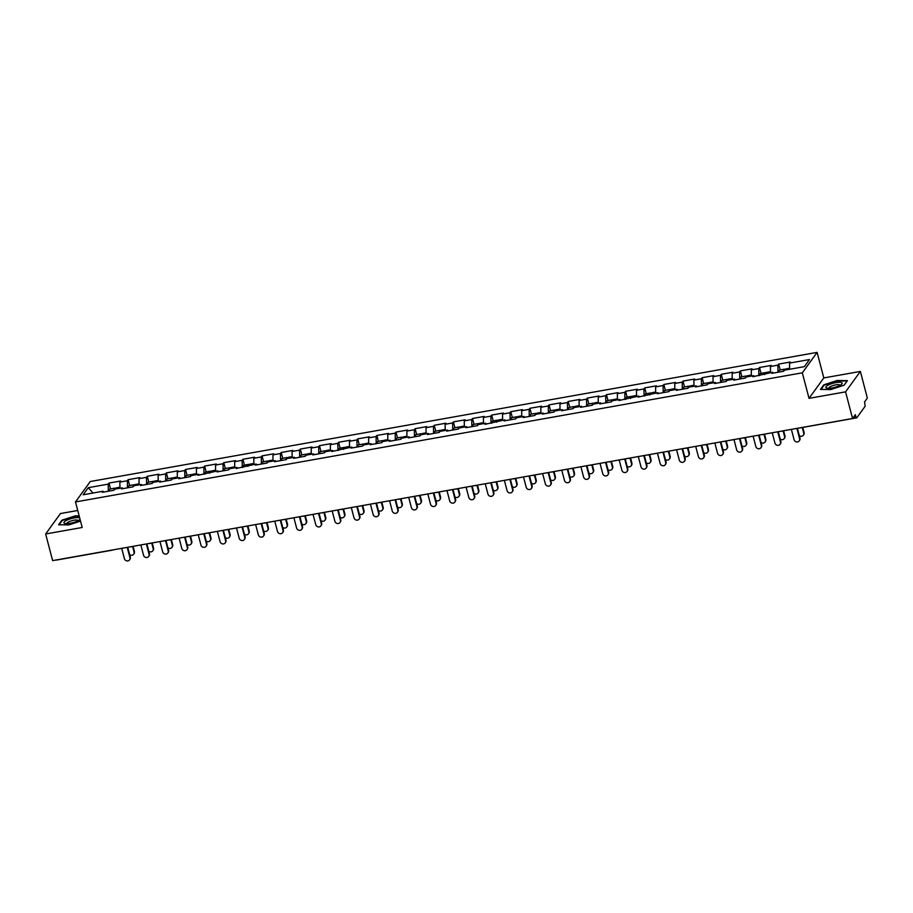 <?xml version="1.0" encoding="UTF-8"?>
<svg xmlns="http://www.w3.org/2000/svg" width="913" height="913" viewBox="0 0 913 913"><rect width="100%" height="100%" fill="white"/><g stroke="black" fill="none" stroke-linecap="round" stroke-linejoin="round"><path stroke-width="1.37" d="M77.742 510.481L60.441 513.551L45.65 533.979L52.634 560.616L852.559 418.496L845.575 391.86L860.366 371.431L823.811 377.925L817.112 352.384L90.284 481.516L75.494 501.945L802.322 372.812L817.112 352.384M860.366 371.431L867.35 398.068L864.588 401.891L865.136 406.274L856.759 417.834L801.203 427.706M93.035 493.02L88.287 487.679L83.14 494.789L103.066 491.24L102.302 492.301L113.954 490.235L114.718 489.174L122.205 487.839L122.821 488.66M88.287 487.679L108.213 484.13L108.989 483.068L110.519 488.911M119.957 488.238L119.865 482.064L120.642 481.003L108.989 483.068M119.865 482.064L127.352 480.74L128.117 479.679L129.646 485.511M139.096 484.849L139.004 478.663L139.769 477.602L128.117 479.679M139.004 478.663L146.479 477.339L147.255 476.278L148.785 482.11M158.223 481.448L158.132 475.262L158.908 474.201L147.255 476.278M158.132 475.262L165.618 473.938L166.383 472.877L167.912 478.709M177.362 478.047L177.27 471.861L178.035 470.8L166.383 472.877M177.27 471.861L184.746 470.537L185.522 469.476L187.051 475.308M196.489 474.646L196.398 468.472L197.174 467.41L185.522 469.476M196.398 468.472L203.884 467.136L204.649 466.075L206.178 471.907M215.628 471.245L215.536 465.071L216.301 464.009L204.649 466.075M215.536 465.071L223.023 463.736L223.788 462.674L225.317 468.506M234.755 467.844L234.664 461.67L235.44 460.609L223.788 462.674M234.664 461.67L242.15 460.335L242.915 459.273L244.456 465.105M253.894 464.443L253.803 458.269L254.567 457.208L242.915 459.273M253.803 458.269L261.289 456.945L262.054 455.872L263.583 461.716M273.021 461.042L272.941 454.868L273.706 453.807L262.054 455.872M272.941 454.868L280.417 453.544L281.193 452.483L282.722 458.315M292.16 457.653L292.069 451.467L292.833 450.406L281.193 452.483M292.069 451.467L299.555 450.143L300.32 449.082L301.849 454.914M311.287 454.252L311.207 448.066L311.972 447.005L300.32 449.082M311.207 448.066L318.683 446.742L319.459 445.681L320.988 451.513M330.426 450.851L330.335 444.677L331.111 443.615L319.459 445.681M330.335 444.677L337.821 443.341L338.586 442.28L340.115 448.112M349.553 447.45L349.474 441.276L350.238 440.214L338.586 442.28M349.474 441.276L356.949 439.94L357.725 438.879L359.254 444.711M368.692 444.049L368.601 437.875L369.377 436.813L357.725 438.879M368.601 437.875L376.088 436.54L376.852 435.478L378.381 441.31M387.831 440.648L387.74 434.474L388.504 433.413L376.852 435.478M387.74 434.474L395.215 433.15L395.991 432.077L397.52 437.92M406.958 437.247L406.867 431.073L407.643 430.012L395.991 432.077M406.867 431.073L414.354 429.749L415.118 428.688L416.648 434.52M426.097 433.858L426.006 427.672L426.77 426.611L415.118 428.688M426.006 427.672L433.481 426.348L434.257 425.287L435.786 431.119M445.224 430.457L445.133 424.271L445.909 423.21L434.257 425.287M445.133 424.271L452.62 422.947L453.384 421.886L454.914 427.718M464.363 427.056L464.272 420.882L465.037 419.809L453.384 421.886M464.272 420.882L471.747 419.546L472.523 418.485L474.052 424.317M483.491 423.655L483.399 417.481L484.175 416.419L472.523 418.485M483.399 417.481L490.886 416.145L491.651 415.084L493.18 420.916M502.629 420.254L502.538 414.08L503.303 413.018L491.651 415.084M502.538 414.08L510.025 412.744L510.789 411.683L512.319 417.515M521.757 416.853L521.677 410.679L522.441 409.617L510.789 411.683M521.677 410.679L529.152 409.344L529.917 408.282L531.457 414.125M540.895 413.452L540.804 407.278L541.569 406.217L529.917 408.282M540.804 407.278L548.291 405.954L549.055 404.893L550.585 410.724M560.023 410.063L559.943 403.877L560.708 402.816L549.055 404.893M559.943 403.877L567.418 402.553L568.194 401.492L569.723 407.324M579.162 406.662L579.07 400.476L579.846 399.415L568.194 401.492M579.07 400.476L586.557 399.152L587.321 398.091L588.851 403.923M598.289 403.261L598.209 397.087L598.974 396.014L587.321 398.091M598.209 397.087L605.684 395.751L606.46 394.69L607.99 400.522M617.428 399.86L617.336 393.686L618.112 392.624L606.46 394.69M617.336 393.686L624.823 392.35L625.588 391.289L627.117 397.121M636.566 396.459L636.475 390.285L637.24 389.223L625.588 391.289M636.475 390.285L643.95 388.949L644.726 387.888L646.256 393.72M655.694 393.058L655.602 386.884L656.379 385.822L644.726 387.888M655.602 386.884L663.089 385.548L663.854 384.487L665.383 390.33M674.833 389.657L674.741 383.483L675.506 382.421L663.854 384.487M674.741 383.483L682.216 382.159L682.992 381.098L684.522 386.929M693.96 386.267L693.869 380.082L694.645 379.021L682.992 381.098M693.869 380.082L701.355 378.758L702.12 377.697L703.649 383.528M713.099 382.867L713.007 376.681L713.772 375.62L702.12 377.697M713.007 376.681L720.483 375.357L721.259 374.296L722.788 380.128M732.226 379.466L732.135 373.28L732.911 372.219L721.259 374.296M732.135 373.28L739.621 371.956L740.386 370.895L741.915 376.727M751.365 376.065L751.273 369.891L752.038 368.829L740.386 370.895M751.273 369.891L758.76 368.555L759.525 367.494L761.054 373.326M770.492 372.664L770.412 366.49L771.177 365.428L759.525 367.494M770.412 366.49L777.887 365.154L778.652 364.093L780.193 369.925M789.631 369.263L789.54 363.089L790.304 362.027L778.652 364.093M789.54 363.089L809.466 359.551L804.33 366.649L784.393 370.199L783.628 371.26L771.976 373.326L772.74 372.264L752.837 376.727L753.613 375.665L746.126 376.989L745.362 378.05L733.71 380.128L734.474 379.066L726.999 380.39L726.223 381.451L714.571 383.528L715.347 382.467L707.86 383.791L707.096 384.852L695.444 386.929L696.208 385.868L688.722 387.192L687.957 388.253L676.305 390.319L677.081 389.258L669.594 390.593L668.83 391.654L657.177 393.72L657.942 392.658L638.039 397.121L638.803 396.059L618.911 400.522L619.676 399.46L612.189 400.784L611.425 401.857L599.773 403.923L600.537 402.861L593.062 404.185L592.286 405.246L580.634 407.324L581.41 406.262L573.923 407.586L573.159 408.647L561.506 410.724L562.271 409.663L554.796 410.987L554.02 412.048L542.368 414.114L543.144 413.053L535.657 414.388L534.892 415.449L523.24 417.515L524.005 416.454L516.53 417.789L515.754 418.85L504.102 420.916L504.878 419.854L484.974 424.317L485.739 423.255L478.264 424.579L477.488 425.652L465.835 427.718L466.611 426.656L459.125 427.98L458.36 429.042L446.708 431.119L447.473 430.057L439.998 431.381L439.221 432.442L427.569 434.52L428.345 433.458L420.859 434.782L420.094 435.843L408.442 437.92L409.207 436.848L401.72 438.183L400.955 439.244L389.303 441.31L390.068 440.249L382.593 441.584L381.828 442.645L370.176 444.711L370.94 443.65L363.454 444.985L362.689 446.046L351.037 448.112L351.802 447.05L331.898 451.513L332.674 450.451L325.188 451.775L324.423 452.837L312.771 454.914L313.536 453.852L306.06 455.176L305.284 456.238L293.632 458.315L294.408 457.253L286.922 458.577L286.157 459.638L274.505 461.716L275.269 460.654L267.794 461.978L267.018 463.039L255.366 465.105L256.142 464.044L236.239 468.506L237.003 467.445L229.528 468.78L228.752 469.841L217.1 471.907L217.876 470.846L197.973 475.308L198.737 474.246L191.262 475.57L190.486 476.632L178.834 478.709L179.61 477.647L172.123 478.971L171.359 480.033L159.707 482.11L160.471 481.048L152.985 482.372L152.22 483.434L140.568 485.511L141.344 484.449L133.857 485.773L133.093 486.834L121.44 488.9L122.205 487.839M127.455 487.839L127.352 480.74M146.582 484.438L146.479 477.339M141.344 484.449L141.96 485.26M165.721 481.037L165.618 473.938M160.471 481.048L161.087 481.859M184.848 477.636L184.746 470.537M179.61 477.647L180.226 478.458M203.987 474.235L203.884 467.136M198.737 474.246L199.354 475.057M223.114 470.834L223.023 463.736M217.876 470.846L218.492 471.667M242.253 467.445L242.15 460.335M237.003 467.445L237.631 468.266M261.392 464.044L261.289 456.945M256.142 464.044L256.758 464.865M280.519 460.643L280.417 453.544M275.269 460.654L275.897 461.464M299.658 457.242L299.555 450.143M294.408 457.253L295.025 458.064M318.785 453.841L318.683 446.742M313.536 453.852L314.163 454.663M337.924 450.44L337.821 443.341M332.674 450.451L333.291 451.262M357.051 447.039L356.949 439.94M351.802 447.05L352.429 447.861M376.19 443.65L376.088 436.54M370.94 443.65L371.557 444.471M395.318 440.249L395.215 433.15M390.068 440.249L390.696 441.07M414.456 436.848L414.354 429.749M409.207 436.848L409.823 437.669M433.584 433.447L433.481 426.348M428.345 433.458L428.962 434.268M452.722 430.046L452.62 422.947M447.473 430.057L448.089 430.868M471.85 426.645L471.747 419.546M466.611 426.656L467.228 427.467M490.989 423.244L490.886 416.145M485.739 423.255L486.367 424.066M510.127 419.854L510.025 412.744M504.878 419.854L505.494 420.676M529.255 416.454L529.152 409.344M524.005 416.454L524.633 417.275M548.393 413.053L548.291 405.954M543.144 413.053L543.76 413.874M567.521 409.652L567.418 402.553M562.271 409.663L562.899 410.473M586.66 406.251L586.557 399.152M581.41 406.262L582.026 407.072M605.787 402.85L605.684 395.751M600.537 402.861L601.165 403.672M624.926 399.449L624.823 392.35M619.676 399.46L620.292 400.271M644.053 396.059L643.95 388.949M638.803 396.059L639.431 396.881M663.192 392.658L663.089 385.548M657.942 392.658L658.558 393.48M682.319 389.258L682.216 382.159M677.081 389.258L677.697 390.079M701.458 385.857L701.355 378.758M696.208 385.868L696.824 386.678M720.585 382.456L720.483 375.357M715.347 382.467L715.963 383.277M739.724 379.055L739.621 371.956M734.474 379.066L735.091 379.876M758.851 375.654L758.76 368.555M753.613 375.665L754.229 376.476M777.99 372.253L777.887 365.154M772.74 372.264L773.368 373.086M853.632 417.013L855.835 416.625L855.333 414.673L852.559 418.496M855.835 416.625L856.622 417.926M45.65 533.979L82.204 527.486L75.494 501.945M823.811 377.925L809.021 398.353L845.575 391.86M809.021 398.353L802.322 372.812M108.316 491.24L108.213 484.13M103.066 491.24L103.694 492.061M830.659 389.577L844.148 385.195L847.447 380.641L837.255 380.47L823.766 384.852L820.479 389.406L830.659 389.577M79.157 515.902L75.345 515.834L61.867 520.216L58.569 524.77L68.76 524.941L80.527 521.118M823.914 385.423L823.766 384.852M62.016 520.787L61.867 520.216M791.377 429.361L794.082 439.689A2.933 2.705 -144.1 0 0 799.217 440.911A2.933 2.705 -144.1 0 0 799.605 438.708L799.982 438.172A2.933 2.705 35.9 0 1 799.594 440.386L799.217 440.911M797.391 428.3L799.982 438.172M796.889 428.38L799.605 438.708M803.714 433.024L804.102 432.5A2.933 2.705 35.9 0 1 803.714 434.702L803.326 435.239A2.933 2.705 -144.1 0 0 803.714 433.024L802.287 427.581M799.332 435.672A2.933 2.705 -144.1 0 0 803.326 435.239M785.237 369.913A4.291 1.244 79.9 0 0 784.347 369.194A4.291 1.244 79.9 0 0 783.662 371.203M784.347 369.194L779.622 370.027A4.291 1.244 79.9 0 0 778.949 372.093M789.619 368.259L785.819 368.932A4.291 1.244 79.9 0 0 785.214 370.05M804.102 432.5L802.789 427.501M832.097 387.922A8.457 2.18 -14.7 0 0 841.535 384.339A8.457 2.18 -14.7 0 0 835.943 382.615A8.457 2.18 -14.7 0 0 827.395 385.56A8.457 2.18 -14.7 0 0 827.018 388.151A8.457 2.18 -14.7 0 0 832.097 387.922M840.017 385.343A5.786 1.495 -14.7 0 0 840.006 385.24A5.786 1.495 -14.7 0 0 835.715 384.887A5.786 1.495 -14.7 0 0 828.799 388.173A5.786 1.495 -14.7 0 0 828.844 388.276M821.027 389.417L824.154 385.103L837.21 380.858L847.081 381.029L844.046 385.229M79.693 517.922A8.457 2.18 -14.7 0 0 69.377 519.177A8.457 2.18 -14.7 0 0 64.252 523.183A8.457 2.18 -14.7 0 0 65.12 523.514A8.457 2.18 -14.7 0 0 72.675 522.738A8.457 2.18 -14.7 0 0 79.625 519.702A8.457 2.18 -14.7 0 0 80.047 519.269M78.107 520.707A5.786 1.495 -14.7 0 0 78.096 520.604A5.786 1.495 -14.7 0 0 77.879 520.319A5.786 1.495 -14.7 0 0 71.511 520.798A5.786 1.495 -14.7 0 0 66.889 523.537A5.786 1.495 -14.7 0 0 66.934 523.64M59.128 524.781L62.244 520.467L75.311 516.222L79.26 516.29M772.238 432.762L774.943 443.079A2.933 2.705 -144.1 0 0 780.079 444.311A2.933 2.705 -144.1 0 0 780.467 442.097L780.855 441.572A2.933 2.705 35.9 0 1 780.467 443.775L780.079 444.311M778.264 431.701L780.855 441.572M777.762 431.781L780.467 442.097M753.111 436.163L755.816 446.48A2.933 2.705 -144.1 0 0 760.951 447.712A2.933 2.705 -144.1 0 0 761.339 445.498L761.716 444.973A2.933 2.705 35.9 0 1 761.328 447.176L760.951 447.712M759.125 435.09L761.716 444.973M758.623 435.181L761.339 445.498M733.972 439.564L736.677 449.881A2.933 2.705 -144.1 0 0 741.813 451.113A2.933 2.705 -144.1 0 0 742.201 448.899L742.589 448.374A2.933 2.705 35.9 0 1 742.201 450.577L741.813 451.113M739.998 438.491L742.589 448.374M739.496 438.582L742.201 448.899M714.845 442.965L717.55 453.282A2.933 2.705 -144.1 0 0 722.685 454.503A2.933 2.705 -144.1 0 0 723.062 452.3L723.45 451.775A2.933 2.705 35.9 0 1 723.062 453.978L722.685 454.503M720.859 441.892L723.45 451.775M720.357 441.983L723.062 452.3M695.706 446.366L698.411 456.683A2.933 2.705 -144.1 0 0 703.546 457.904A2.933 2.705 -144.1 0 0 703.934 455.701L704.322 455.165A2.933 2.705 35.9 0 1 703.934 457.379L703.546 457.904M701.732 445.293L704.322 455.165M701.23 445.384L703.934 455.701M784.575 436.425L784.963 435.889A2.933 2.705 35.9 0 1 784.575 438.103L784.187 438.628A2.933 2.705 -144.1 0 0 784.575 436.425L783.114 430.833M780.193 439.073A2.933 2.705 -144.1 0 0 784.187 438.628M766.098 373.303A4.291 1.244 79.9 0 0 765.22 372.584A4.291 1.244 79.9 0 0 764.535 374.604M765.22 372.584L760.495 373.428A4.291 1.244 79.9 0 0 759.81 375.483M770.481 371.648L766.692 372.321A4.291 1.244 79.9 0 0 766.075 373.451M784.963 435.889L783.616 430.742M765.448 439.826L765.824 439.29A2.933 2.705 35.9 0 1 765.436 441.504L765.06 442.029A2.933 2.705 -144.1 0 0 765.448 439.826L763.976 434.234M761.065 442.474A2.933 2.705 -144.1 0 0 765.06 442.029M746.971 376.704A4.291 1.244 79.9 0 0 746.081 375.985A4.291 1.244 79.9 0 0 745.396 377.993M746.081 375.985L741.356 376.829A4.291 1.244 79.9 0 0 740.671 378.884M751.342 375.049L747.553 375.722A4.291 1.244 79.9 0 0 746.948 376.852M765.824 439.29L764.478 434.143M746.309 443.227L746.697 442.691A2.933 2.705 35.9 0 1 746.309 444.905L745.921 445.43A2.933 2.705 -144.1 0 0 746.309 443.227L744.848 437.635M741.927 445.875A2.933 2.705 -144.1 0 0 745.921 445.43M727.832 380.105A4.291 1.244 79.9 0 0 726.953 379.386A4.291 1.244 79.9 0 0 726.269 381.394M726.953 379.386L722.229 380.23A4.291 1.244 79.9 0 0 721.544 382.285M732.215 378.45L728.426 379.123A4.291 1.244 79.9 0 0 727.809 380.253M746.697 442.691L745.35 437.544M727.182 446.628L727.558 446.092A2.933 2.705 35.9 0 1 727.17 448.294L726.794 448.831A2.933 2.705 -144.1 0 0 727.182 446.628L725.709 441.036M722.799 449.276A2.933 2.705 -144.1 0 0 726.794 448.831M708.705 383.506A4.291 1.244 79.9 0 0 707.815 382.787A4.291 1.244 79.9 0 0 707.13 384.795M707.815 382.787L703.09 383.631A4.291 1.244 79.9 0 0 702.405 385.685M713.076 381.851L709.287 382.524A4.291 1.244 79.9 0 0 708.682 383.643M727.558 446.092L726.212 440.945M708.043 450.018L708.431 449.493A2.933 2.705 35.9 0 1 708.043 451.695L707.655 452.232A2.933 2.705 -144.1 0 0 708.043 450.018L706.582 444.426M703.661 452.665A2.933 2.705 -144.1 0 0 707.655 452.232M689.566 386.907A4.291 1.244 79.9 0 0 688.687 386.188A4.291 1.244 79.9 0 0 688.003 388.196M688.687 386.188L683.963 387.021A4.291 1.244 79.9 0 0 683.278 389.086M693.948 385.252L690.148 385.925A4.291 1.244 79.9 0 0 689.543 387.044M708.431 449.493L707.073 444.346M676.579 449.767L679.283 460.084A2.933 2.705 -144.1 0 0 684.408 461.305A2.933 2.705 -144.1 0 0 684.796 459.102L685.184 458.566A2.933 2.705 35.9 0 1 684.796 460.78L684.408 461.305M682.593 448.694L685.184 458.566M682.091 448.785L684.796 459.102M688.916 453.419L689.292 452.894A2.933 2.705 35.9 0 1 688.904 455.096L688.528 455.633A2.933 2.705 -144.1 0 0 688.916 453.419L687.443 447.827M684.533 456.066A2.933 2.705 -144.1 0 0 688.528 455.633M670.439 390.308A4.291 1.244 79.9 0 0 669.549 389.589A4.291 1.244 79.9 0 0 668.864 391.597M669.549 389.589L664.824 390.422A4.291 1.244 79.9 0 0 664.139 392.487M674.81 388.653L671.021 389.326A4.291 1.244 79.9 0 0 670.416 390.444M689.292 452.894L687.946 447.747M657.44 453.156L660.145 463.484A2.933 2.705 -144.1 0 0 665.28 464.706A2.933 2.705 -144.1 0 0 665.668 462.503L666.056 461.967A2.933 2.705 35.9 0 1 665.668 464.181L665.28 464.706M663.466 452.095L666.056 461.967M662.964 452.175L665.668 462.503M669.777 456.82L670.165 456.295A2.933 2.705 35.9 0 1 669.777 458.497L669.389 459.034A2.933 2.705 -144.1 0 0 669.777 456.82L668.316 451.227M665.394 459.467A2.933 2.705 -144.1 0 0 669.389 459.034M651.3 393.708A4.291 1.244 79.9 0 0 650.41 392.989A4.291 1.244 79.9 0 0 649.736 394.998M650.41 392.989L645.696 393.823A4.291 1.244 79.9 0 0 645.012 395.888M655.682 392.054L651.882 392.727A4.291 1.244 79.9 0 0 651.277 393.845M670.165 456.295L668.807 451.136M638.313 456.557L641.017 466.874A2.933 2.705 -144.1 0 0 646.142 468.107A2.933 2.705 -144.1 0 0 646.53 465.904L646.918 465.368A2.933 2.705 35.9 0 1 646.53 467.57L646.142 468.107M644.327 455.496L646.918 465.368M643.825 455.576L646.53 465.904M650.649 460.22L651.026 459.684A2.933 2.705 35.9 0 1 650.638 461.898L650.261 462.423A2.933 2.705 -144.1 0 0 650.649 460.22L649.177 454.628M646.267 462.868A2.933 2.705 -144.1 0 0 650.261 462.423M632.173 397.109A4.291 1.244 79.9 0 0 631.282 396.379A4.291 1.244 79.9 0 0 630.598 398.399M631.282 396.379L626.558 397.223A4.291 1.244 79.9 0 0 625.873 399.289M636.544 395.443L632.755 396.128A4.291 1.244 79.9 0 0 632.138 397.246M651.026 459.684L649.679 454.537M619.174 459.958L621.879 470.275A2.933 2.705 -144.1 0 0 627.014 471.507A2.933 2.705 -144.1 0 0 627.402 469.293L627.79 468.768A2.933 2.705 35.9 0 1 627.402 470.971L627.014 471.507M625.188 458.885L627.79 468.768M624.697 458.977L627.402 469.293M631.511 463.621L631.899 463.085A2.933 2.705 35.9 0 1 631.511 465.299L631.123 465.824A2.933 2.705 -144.1 0 0 631.511 463.621L630.038 458.029M627.128 466.269A2.933 2.705 -144.1 0 0 631.123 465.824M613.034 400.499A4.291 1.244 79.9 0 0 612.144 399.78A4.291 1.244 79.9 0 0 611.47 401.8M612.144 399.78L607.43 400.624A4.291 1.244 79.9 0 0 606.746 402.679M617.416 398.844L613.616 399.517A4.291 1.244 79.9 0 0 613.011 400.647M631.899 463.085L630.541 457.938M600.035 463.359L602.751 473.676A2.933 2.705 -144.1 0 0 607.875 474.908A2.933 2.705 -144.1 0 0 608.263 472.694L608.651 472.169A2.933 2.705 35.9 0 1 608.263 474.372L607.875 474.908M606.061 462.286L608.651 472.169M605.559 462.377L608.263 472.694M612.372 467.022L612.76 466.486A2.933 2.705 35.9 0 1 612.372 468.7L611.984 469.225A2.933 2.705 -144.1 0 0 612.372 467.022L610.911 461.43M608.001 469.67A2.933 2.705 -144.1 0 0 611.984 469.225M593.907 403.9A4.291 1.244 79.9 0 0 593.016 403.181A4.291 1.244 79.9 0 0 592.332 405.189M593.016 403.181L588.292 404.025A4.291 1.244 79.9 0 0 587.607 406.08M598.277 402.245L594.489 402.918A4.291 1.244 79.9 0 0 593.872 404.048M612.76 466.486L611.413 461.339M580.908 466.76L583.612 477.077A2.933 2.705 -144.1 0 0 588.748 478.309A2.933 2.705 -144.1 0 0 589.136 476.095L589.513 475.57A2.933 2.705 35.9 0 1 589.125 477.773L588.748 478.309M586.922 465.687L589.513 475.57M586.431 465.778L589.136 476.095M593.245 470.423L593.633 469.887A2.933 2.705 35.9 0 1 593.245 472.089L592.857 472.626A2.933 2.705 -144.1 0 0 593.245 470.423L591.772 464.831M588.862 473.071A2.933 2.705 -144.1 0 0 592.857 472.626M574.768 407.301A4.291 1.244 79.9 0 0 573.878 406.582A4.291 1.244 79.9 0 0 573.204 408.59M573.878 406.582L569.164 407.426A4.291 1.244 79.9 0 0 568.479 409.481M579.15 405.646L575.35 406.319A4.291 1.244 79.9 0 0 574.745 407.438M593.633 469.887L592.275 464.74M561.769 470.161L564.485 480.478A2.933 2.705 -144.1 0 0 569.609 481.699A2.933 2.705 -144.1 0 0 569.997 479.496L570.385 478.96A2.933 2.705 35.9 0 1 569.997 481.174L569.609 481.699M567.795 469.088L570.385 478.96M567.293 469.179L569.997 479.496M574.106 473.813L574.494 473.288A2.933 2.705 35.9 0 1 574.106 475.49L573.718 476.027A2.933 2.705 -144.1 0 0 574.106 473.813L572.645 468.221M569.723 476.46A2.933 2.705 -144.1 0 0 573.718 476.027M555.629 410.702A4.291 1.244 79.9 0 0 554.75 409.983A4.291 1.244 79.9 0 0 554.065 411.991M554.75 409.983L550.025 410.816A4.291 1.244 79.9 0 0 549.341 412.881M560.011 409.047L556.222 409.72A4.291 1.244 79.9 0 0 555.606 410.839M574.494 473.288L573.147 468.141M542.642 473.562L545.346 483.879A2.933 2.705 -144.1 0 0 550.482 485.1A2.933 2.705 -144.1 0 0 550.87 482.897L551.247 482.361A2.933 2.705 35.9 0 1 550.859 484.575L550.482 485.1M548.656 472.489L551.247 482.361M548.154 472.58L550.87 482.897M554.978 477.214L555.366 476.689A2.933 2.705 35.9 0 1 554.978 478.891L554.59 479.428A2.933 2.705 -144.1 0 0 554.978 477.214L553.506 471.622M550.596 479.861A2.933 2.705 -144.1 0 0 554.59 479.428M536.502 414.103A4.291 1.244 79.9 0 0 535.611 413.384A4.291 1.244 79.9 0 0 534.927 415.392M535.611 413.384L530.887 414.217A4.291 1.244 79.9 0 0 530.213 416.282M540.884 412.448L537.084 413.121A4.291 1.244 79.9 0 0 536.479 414.24M555.366 476.689L554.008 471.542M523.503 476.951L526.219 487.28A2.933 2.705 -144.1 0 0 531.343 488.501A2.933 2.705 -144.1 0 0 531.731 486.298L532.119 485.762A2.933 2.705 35.9 0 1 531.731 487.976L531.343 488.501M529.529 475.89L532.119 485.762M529.026 475.981L531.731 486.298M535.84 480.615L536.228 480.09A2.933 2.705 35.9 0 1 535.84 482.292L535.452 482.829A2.933 2.705 -144.1 0 0 535.84 480.615L534.379 475.022M531.457 483.262A2.933 2.705 -144.1 0 0 535.452 482.829M517.363 417.503A4.291 1.244 79.9 0 0 516.484 416.785A4.291 1.244 79.9 0 0 515.799 418.793M516.484 416.785L511.759 417.618A4.291 1.244 79.9 0 0 511.075 419.683M521.745 415.849L517.956 416.522A4.291 1.244 79.9 0 0 517.34 417.64M536.228 480.09L534.881 474.931M504.375 480.352L507.08 490.669A2.933 2.705 -144.1 0 0 512.216 491.902A2.933 2.705 -144.1 0 0 512.604 489.699L512.98 489.163A2.933 2.705 35.9 0 1 512.592 491.365L512.216 491.902M510.39 479.291L512.98 489.163M509.888 479.371L512.604 489.699M516.712 484.016L517.089 483.479A2.933 2.705 35.9 0 1 516.701 485.693L516.324 486.218A2.933 2.705 -144.1 0 0 516.712 484.016L515.24 478.423M512.33 486.663A2.933 2.705 -144.1 0 0 516.324 486.218M498.236 420.904A4.291 1.244 79.9 0 0 497.345 420.174A4.291 1.244 79.9 0 0 496.661 422.194M497.345 420.174L492.621 421.019A4.291 1.244 79.9 0 0 491.947 423.084M502.618 419.25L498.818 419.923A4.291 1.244 79.9 0 0 498.213 421.041M517.089 483.479L515.742 478.332M485.237 483.753L487.941 494.07A2.933 2.705 -144.1 0 0 493.077 495.303A2.933 2.705 -144.1 0 0 493.465 493.088L493.853 492.564A2.933 2.705 35.9 0 1 493.465 494.766L493.077 495.303M491.262 482.68L493.853 492.564M490.76 482.772L493.465 493.088M497.574 487.416L497.962 486.88A2.933 2.705 35.9 0 1 497.574 489.094L497.186 489.619A2.933 2.705 -144.1 0 0 497.574 487.416L496.113 481.824M493.191 490.064A2.933 2.705 -144.1 0 0 497.186 489.619M479.097 424.294A4.291 1.244 79.9 0 0 478.218 423.575A4.291 1.244 79.9 0 0 477.533 425.595M478.218 423.575L473.493 424.419A4.291 1.244 79.9 0 0 472.808 426.474M483.479 422.639L479.69 423.312A4.291 1.244 79.9 0 0 479.074 424.442M497.962 486.88L496.615 481.733M466.109 487.154L468.814 497.471A2.933 2.705 -144.1 0 0 473.95 498.703A2.933 2.705 -144.1 0 0 474.338 496.489L474.714 495.964A2.933 2.705 35.9 0 1 474.326 498.167L473.95 498.703M472.124 486.081L474.714 495.964M471.622 486.173L474.338 496.489M478.446 490.817L478.823 490.281A2.933 2.705 35.9 0 1 478.435 492.495L478.058 493.02A2.933 2.705 -144.1 0 0 478.446 490.817L476.974 485.225M474.064 493.465A2.933 2.705 -144.1 0 0 478.058 493.02M459.969 427.695A4.291 1.244 79.9 0 0 459.079 426.976A4.291 1.244 79.9 0 0 458.394 428.984M459.079 426.976L454.354 427.82A4.291 1.244 79.9 0 0 453.67 429.875M464.34 426.04L460.551 426.713A4.291 1.244 79.9 0 0 459.947 427.843M478.823 490.281L477.476 485.134M446.971 490.555L449.675 500.872A2.933 2.705 -144.1 0 0 454.811 502.104A2.933 2.705 -144.1 0 0 455.199 499.89L455.587 499.365A2.933 2.705 35.9 0 1 455.199 501.568L454.811 502.104M452.996 489.482L455.587 499.365M452.494 489.573L455.199 499.89M459.307 494.218L459.696 493.682A2.933 2.705 35.9 0 1 459.307 495.885L458.919 496.421A2.933 2.705 -144.1 0 0 459.307 494.218L457.847 488.626M454.925 496.866A2.933 2.705 -144.1 0 0 458.919 496.421M440.831 431.096A4.291 1.244 79.9 0 0 439.952 430.377A4.291 1.244 79.9 0 0 439.267 432.385M439.952 430.377L435.227 431.221A4.291 1.244 79.9 0 0 434.542 433.276M445.213 429.441L441.424 430.114A4.291 1.244 79.9 0 0 440.808 431.233M459.696 493.682L458.337 488.535M427.843 493.956L430.548 504.273A2.933 2.705 -144.1 0 0 435.672 505.494A2.933 2.705 -144.1 0 0 436.06 503.291L436.448 502.755A2.933 2.705 35.9 0 1 436.06 504.969L435.672 505.494M433.858 492.883L436.448 502.755M433.355 492.974L436.06 503.291M440.18 497.608L440.557 497.083A2.933 2.705 35.9 0 1 440.169 499.285L439.792 499.822A2.933 2.705 -144.1 0 0 440.18 497.608L438.708 492.027M435.798 500.256A2.933 2.705 -144.1 0 0 439.792 499.822M421.703 434.497A4.291 1.244 79.9 0 0 420.813 433.778A4.291 1.244 79.9 0 0 420.128 435.786M420.813 433.778L416.088 434.611A4.291 1.244 79.9 0 0 415.404 436.676M426.074 432.842L422.285 433.515A4.291 1.244 79.9 0 0 421.68 434.634M440.557 497.083L439.21 491.936M408.704 497.357L411.409 507.674A2.933 2.705 -144.1 0 0 416.545 508.895A2.933 2.705 -144.1 0 0 416.933 506.692L417.321 506.156A2.933 2.705 35.9 0 1 416.933 508.37L416.545 508.895M414.73 496.284L417.321 506.156M414.228 496.375L416.933 506.692M421.041 501.009L421.429 500.484A2.933 2.705 35.9 0 1 421.041 502.686L420.653 503.223A2.933 2.705 -144.1 0 0 421.041 501.009L419.581 495.417M416.659 503.656A2.933 2.705 -144.1 0 0 420.653 503.223M402.565 437.898A4.291 1.244 79.9 0 0 401.674 437.179A4.291 1.244 79.9 0 0 401.001 439.187M401.674 437.179L396.961 438.012A4.291 1.244 79.9 0 0 396.276 440.077M406.947 436.243L403.147 436.916A4.291 1.244 79.9 0 0 402.542 438.035M421.429 500.484L420.071 495.337M389.577 500.746L392.282 511.075A2.933 2.705 -144.1 0 0 397.406 512.296A2.933 2.705 -144.1 0 0 397.794 510.093L398.182 509.557A2.933 2.705 35.9 0 1 397.794 511.771L397.406 512.296M395.591 499.685L398.182 509.557M395.089 499.776L397.794 510.093M401.914 504.41L402.291 503.885A2.933 2.705 35.9 0 1 401.903 506.087L401.526 506.624A2.933 2.705 -144.1 0 0 401.914 504.41L400.442 498.818M397.532 507.057A2.933 2.705 -144.1 0 0 401.526 506.624M383.437 441.299A4.291 1.244 79.9 0 0 382.547 440.58A4.291 1.244 79.9 0 0 381.862 442.588M382.547 440.58L377.822 441.413A4.291 1.244 79.9 0 0 377.137 443.478M387.808 439.644L384.019 440.317A4.291 1.244 79.9 0 0 383.403 441.436M402.291 503.885L400.944 498.726M370.438 504.147L373.143 514.476A2.933 2.705 -144.1 0 0 378.279 515.697A2.933 2.705 -144.1 0 0 378.667 513.494L379.055 512.958A2.933 2.705 35.9 0 1 378.667 515.16L378.279 515.697M376.453 503.086L379.055 512.958M375.962 503.166L378.667 513.494M382.775 507.811L383.163 507.286A2.933 2.705 35.9 0 1 382.775 509.488L382.387 510.013A2.933 2.705 -144.1 0 0 382.775 507.811L381.303 502.218M378.393 510.458A2.933 2.705 -144.1 0 0 382.387 510.013M364.298 444.699A4.291 1.244 79.9 0 0 363.408 443.98A4.291 1.244 79.9 0 0 362.735 445.989M363.408 443.98L358.695 444.814A4.291 1.244 79.9 0 0 358.01 446.879M368.681 443.045L364.88 443.718A4.291 1.244 79.9 0 0 364.276 444.836M383.163 507.286L381.805 502.127M351.3 507.548L354.016 517.865A2.933 2.705 -144.1 0 0 359.14 519.098A2.933 2.705 -144.1 0 0 359.528 516.884L359.916 516.359A2.933 2.705 35.9 0 1 359.528 518.561L359.14 519.098M357.325 506.475L359.916 516.359M356.823 506.567L359.528 516.884M363.636 511.212L364.025 510.675A2.933 2.705 35.9 0 1 363.636 512.889L363.26 513.414A2.933 2.705 -144.1 0 0 363.636 511.212L362.176 505.619M359.266 513.859A2.933 2.705 -144.1 0 0 363.26 513.414M345.171 448.089A4.291 1.244 79.9 0 0 344.281 447.37A4.291 1.244 79.9 0 0 343.596 449.39M344.281 447.37L339.556 448.215A4.291 1.244 79.9 0 0 338.871 450.269M349.542 446.434L345.753 447.108A4.291 1.244 79.9 0 0 345.137 448.237M364.025 510.675L362.678 505.528M332.172 510.949L334.877 521.266A2.933 2.705 -144.1 0 0 340.013 522.498A2.933 2.705 -144.1 0 0 340.401 520.284L340.777 519.759A2.933 2.705 35.9 0 1 340.389 521.962L340.013 522.498M338.187 509.876L340.777 519.759M337.696 509.968L340.401 520.284M344.509 514.612L344.897 514.076A2.933 2.705 35.9 0 1 344.509 516.29L344.121 516.815A2.933 2.705 -144.1 0 0 344.509 514.612L343.037 509.02M340.127 517.26A2.933 2.705 -144.1 0 0 344.121 516.815M326.032 451.49A4.291 1.244 79.9 0 0 325.142 450.771A4.291 1.244 79.9 0 0 324.469 452.78M325.142 450.771L320.429 451.615A4.291 1.244 79.9 0 0 319.744 453.67M330.415 449.835L326.614 450.508A4.291 1.244 79.9 0 0 326.009 451.638M344.897 514.076L343.539 508.929M313.033 514.35L315.75 524.667A2.933 2.705 -144.1 0 0 320.874 525.899A2.933 2.705 -144.1 0 0 321.262 523.685L321.65 523.16A2.933 2.705 35.9 0 1 321.262 525.363L320.874 525.899M319.059 513.277L321.65 523.16M318.557 513.368L321.262 523.685M325.37 518.013L325.758 517.477A2.933 2.705 35.9 0 1 325.37 519.691L324.982 520.216A2.933 2.705 -144.1 0 0 325.37 518.013L323.91 512.421M320.988 520.661A2.933 2.705 -144.1 0 0 324.982 520.216M306.905 454.891A4.291 1.244 79.9 0 0 306.015 454.172A4.291 1.244 79.9 0 0 305.33 456.18M306.015 454.172L301.29 455.016A4.291 1.244 79.9 0 0 300.605 457.071M311.276 453.236L307.487 453.909A4.291 1.244 79.9 0 0 306.871 455.039M325.758 517.477L324.412 512.33M293.906 517.751L296.611 528.068A2.933 2.705 -144.1 0 0 301.747 529.289A2.933 2.705 -144.1 0 0 302.135 527.086L302.511 526.561A2.933 2.705 35.9 0 1 302.123 528.764L301.747 529.289M299.921 516.678L302.511 526.561M299.418 516.769L302.135 527.086M306.243 521.414L306.631 520.878A2.933 2.705 35.9 0 1 306.243 523.081L305.855 523.617A2.933 2.705 -144.1 0 0 306.243 521.414L304.771 515.822M301.861 524.062A2.933 2.705 -144.1 0 0 305.855 523.617M287.766 458.292A4.291 1.244 79.9 0 0 286.876 457.573A4.291 1.244 79.9 0 0 286.191 459.581M286.876 457.573L282.163 458.406A4.291 1.244 79.9 0 0 281.478 460.472M292.149 456.637L288.348 457.31A4.291 1.244 79.9 0 0 287.743 458.429M306.631 520.878L305.273 515.731M274.767 521.152L277.484 531.469A2.933 2.705 -144.1 0 0 282.608 532.69A2.933 2.705 -144.1 0 0 282.996 530.487L283.384 529.951A2.933 2.705 35.9 0 1 282.996 532.165L282.608 532.69M280.793 520.079L283.384 529.951M280.291 520.17L282.996 530.487M287.104 524.804L287.492 524.279A2.933 2.705 35.9 0 1 287.104 526.481L286.716 527.018A2.933 2.705 -144.1 0 0 287.104 524.804L285.643 519.212M282.722 527.452A2.933 2.705 -144.1 0 0 286.716 527.018M268.627 461.693A4.291 1.244 79.9 0 0 267.749 460.974A4.291 1.244 79.9 0 0 267.064 462.982M267.749 460.974L263.024 461.807A4.291 1.244 79.9 0 0 262.339 463.872M273.01 460.038L269.221 460.711A4.291 1.244 79.9 0 0 268.605 461.83M287.492 524.279L286.146 519.132M255.64 524.553L258.345 534.87A2.933 2.705 -144.1 0 0 263.48 536.091A2.933 2.705 -144.1 0 0 263.868 533.888L264.245 533.352A2.933 2.705 35.9 0 1 263.857 535.566L263.48 536.091M261.654 523.48L264.245 533.352M261.152 523.571L263.868 533.888M267.977 528.205L268.354 527.68A2.933 2.705 35.9 0 1 267.977 529.882L267.589 530.419A2.933 2.705 -144.1 0 0 267.977 528.205L266.505 522.613M263.595 530.852A2.933 2.705 -144.1 0 0 267.589 530.419M249.5 465.094A4.291 1.244 79.9 0 0 248.61 464.375A4.291 1.244 79.9 0 0 247.925 466.383M248.61 464.375L243.885 465.208A4.291 1.244 79.9 0 0 243.212 467.273M253.882 463.439L250.082 464.112A4.291 1.244 79.9 0 0 249.477 465.231M268.354 527.68L267.007 522.533M236.501 527.942L239.206 538.271A2.933 2.705 -144.1 0 0 244.342 539.492A2.933 2.705 -144.1 0 0 244.73 537.289L245.118 536.753A2.933 2.705 35.9 0 1 244.73 538.967L244.342 539.492M242.527 526.881L245.118 536.753M242.025 526.961L244.73 537.289M248.838 531.606L249.226 531.081A2.933 2.705 35.9 0 1 248.838 533.283L248.45 533.82A2.933 2.705 -144.1 0 0 248.838 531.606L247.377 526.014M244.456 534.253A2.933 2.705 -144.1 0 0 248.45 533.82M230.361 468.495A4.291 1.244 79.9 0 0 229.483 467.776A4.291 1.244 79.9 0 0 228.798 469.784M229.483 467.776L224.758 468.609A4.291 1.244 79.9 0 0 224.073 470.674M234.744 466.84L230.955 467.513A4.291 1.244 79.9 0 0 230.338 468.631M249.226 531.081L247.88 525.922M217.374 531.343L220.079 541.66A2.933 2.705 -144.1 0 0 225.214 542.893A2.933 2.705 -144.1 0 0 225.602 540.679L225.979 540.154A2.933 2.705 35.9 0 1 225.591 542.356L225.214 542.893M223.388 530.282L225.979 540.154M222.886 530.362L225.602 540.679M229.711 535.007L230.087 534.47A2.933 2.705 35.9 0 1 229.699 536.684L229.323 537.209A2.933 2.705 -144.1 0 0 229.711 535.007L228.239 529.414M225.328 537.654A2.933 2.705 -144.1 0 0 229.323 537.209M211.234 471.884A4.291 1.244 79.9 0 0 210.344 471.165A4.291 1.244 79.9 0 0 209.659 473.185M210.344 471.165L205.619 472.01A4.291 1.244 79.9 0 0 204.934 474.075M215.605 470.229L211.816 470.914A4.291 1.244 79.9 0 0 211.211 472.032M230.087 534.47L228.741 529.323M198.235 534.744L200.94 545.061A2.933 2.705 -144.1 0 0 206.076 546.294A2.933 2.705 -144.1 0 0 206.464 544.08L206.852 543.555A2.933 2.705 35.9 0 1 206.464 545.757L206.076 546.294M204.261 533.671L206.852 543.555M203.759 533.763L206.464 544.08M210.572 538.408L210.96 537.871A2.933 2.705 35.9 0 1 210.572 540.085L210.184 540.61A2.933 2.705 -144.1 0 0 210.572 538.408L209.111 532.815M206.19 541.055A2.933 2.705 -144.1 0 0 210.184 540.61M192.095 475.285A4.291 1.244 79.9 0 0 191.216 474.566A4.291 1.244 79.9 0 0 190.532 476.586M191.216 474.566L186.492 475.411A4.291 1.244 79.9 0 0 185.807 477.465M196.478 473.63L192.689 474.304A4.291 1.244 79.9 0 0 192.072 475.433M210.96 537.871L209.613 532.724M179.108 538.145L181.813 548.462A2.933 2.705 -144.1 0 0 186.948 549.694A2.933 2.705 -144.1 0 0 187.325 547.48L187.713 546.955A2.933 2.705 35.9 0 1 187.325 549.158L186.948 549.694M185.122 537.072L187.713 546.955M184.62 537.164L187.325 547.48M191.445 541.808L191.821 541.272A2.933 2.705 35.9 0 1 191.433 543.486L191.057 544.011A2.933 2.705 -144.1 0 0 191.445 541.808L189.972 536.216M187.062 544.456A2.933 2.705 -144.1 0 0 191.057 544.011M172.968 478.686A4.291 1.244 79.9 0 0 172.078 477.967A4.291 1.244 79.9 0 0 171.393 479.976M172.078 477.967L167.353 478.811A4.291 1.244 79.9 0 0 166.668 480.866M177.339 477.031L173.55 477.704A4.291 1.244 79.9 0 0 172.945 478.834M191.821 541.272L190.475 536.125M159.969 541.546L162.674 551.863A2.933 2.705 -144.1 0 0 167.809 553.084A2.933 2.705 -144.1 0 0 168.197 550.881L168.585 550.356A2.933 2.705 35.9 0 1 168.197 552.559L167.809 553.084M165.995 540.473L168.585 550.356M165.493 540.564L168.197 550.881M172.306 545.209L172.694 544.673A2.933 2.705 35.9 0 1 172.306 546.876L171.918 547.412A2.933 2.705 -144.1 0 0 172.306 545.209L170.845 539.617M167.924 547.857A2.933 2.705 -144.1 0 0 171.918 547.412M153.829 482.087A4.291 1.244 79.9 0 0 152.95 481.368A4.291 1.244 79.9 0 0 152.266 483.376M152.95 481.368L148.226 482.212A4.291 1.244 79.9 0 0 147.541 484.267M158.211 480.432L154.411 481.105A4.291 1.244 79.9 0 0 153.806 482.224M172.694 544.673L171.336 539.526M140.842 544.947L143.546 555.264A2.933 2.705 -144.1 0 0 148.671 556.485A2.933 2.705 -144.1 0 0 149.059 554.282L149.447 553.746A2.933 2.705 35.9 0 1 149.059 555.96L148.671 556.485M146.856 543.874L149.447 553.746M146.354 543.965L149.059 554.282M153.179 548.599L153.555 548.074A2.933 2.705 35.9 0 1 153.167 550.277L152.791 550.813A2.933 2.705 -144.1 0 0 153.179 548.599L151.706 543.007M148.796 551.247A2.933 2.705 -144.1 0 0 152.791 550.813M134.702 485.488A4.291 1.244 79.9 0 0 133.812 484.769A4.291 1.244 79.9 0 0 133.127 486.777M133.812 484.769L129.087 485.602A4.291 1.244 79.9 0 0 128.402 487.668M139.073 483.833L135.284 484.506A4.291 1.244 79.9 0 0 134.679 485.625M153.555 548.074L152.209 542.927M121.703 548.348L124.408 558.665A2.933 2.705 -144.1 0 0 129.543 559.886A2.933 2.705 -144.1 0 0 129.931 557.683L130.319 557.147A2.933 2.705 35.9 0 1 129.931 559.361L129.543 559.886M127.729 547.275L130.319 557.147M127.227 547.366L129.931 557.683M134.04 552L134.428 551.475A2.933 2.705 35.9 0 1 134.04 553.677L133.652 554.214A2.933 2.705 -144.1 0 0 134.04 552L132.579 546.408M129.657 554.648A2.933 2.705 -144.1 0 0 133.652 554.214M115.563 488.889A4.291 1.244 79.9 0 0 114.673 488.17A4.291 1.244 79.9 0 0 113.999 490.178M114.673 488.17L109.959 489.003A4.291 1.244 79.9 0 0 109.275 491.068M119.945 487.234L116.145 487.907A4.291 1.244 79.9 0 0 115.54 489.026M134.428 551.475L133.07 546.328M800.815 427.683L801.066 427.798A1.952 1.952 0 0 1 800.29 427.786M112.915 549.9A1.952 1.803 -144.1 0 1 112.402 550.083L112.014 550.06M112.984 549.888A1.952 1.952 0 0 1 112.253 550.174L56.697 560.046M781.151 431.176A1.952 1.952 0 0 0 782.658 430.913M762.024 434.577A1.952 1.952 0 0 0 763.519 434.314M742.885 437.978A1.952 1.952 0 0 0 744.392 437.715M723.758 441.378A1.952 1.952 0 0 0 725.253 441.116M704.619 444.779A1.952 1.952 0 0 0 706.114 444.517M685.48 448.18A1.952 1.952 0 0 0 686.987 447.906M666.353 451.581A1.952 1.952 0 0 0 667.848 451.307M647.214 454.982A1.952 1.952 0 0 0 648.721 454.708M628.087 458.372A1.952 1.952 0 0 0 629.582 458.109M608.948 461.773A1.952 1.952 0 0 0 610.455 461.51M589.821 465.174A1.952 1.952 0 0 0 591.316 464.911M570.682 468.574A1.952 1.952 0 0 0 572.189 468.312M551.555 471.975A1.952 1.952 0 0 0 553.05 471.701M532.416 475.376A1.952 1.952 0 0 0 533.922 475.102M513.289 478.777A1.952 1.952 0 0 0 514.784 478.503M494.15 482.167A1.952 1.952 0 0 0 495.656 481.904M475.022 485.568A1.952 1.952 0 0 0 476.518 485.305M455.884 488.969A1.952 1.952 0 0 0 457.379 488.706M436.756 492.369A1.952 1.952 0 0 0 438.251 492.107M417.618 495.77A1.952 1.952 0 0 0 419.113 495.508M398.479 499.171A1.952 1.952 0 0 0 399.985 498.897M379.351 502.572A1.952 1.952 0 0 0 380.847 502.298M360.213 505.962A1.952 1.952 0 0 0 361.719 505.699M341.085 509.363A1.952 1.952 0 0 0 342.58 509.1M321.947 512.764A1.952 1.952 0 0 0 323.453 512.501M302.819 516.165A1.952 1.952 0 0 0 304.314 515.902M283.681 519.565A1.952 1.952 0 0 0 285.187 519.303M264.553 522.966A1.952 1.952 0 0 0 266.048 522.692M245.414 526.367A1.952 1.952 0 0 0 246.921 526.093M226.287 529.768A1.952 1.952 0 0 0 227.782 529.494M207.148 533.158A1.952 1.952 0 0 0 208.655 532.895M188.021 536.559A1.952 1.952 0 0 0 189.516 536.296M168.882 539.96A1.952 1.952 0 0 0 170.377 539.697M149.743 543.361A1.952 1.952 0 0 0 151.25 543.098M130.616 546.761A1.952 1.952 0 0 0 132.111 546.488"/></g></svg>
